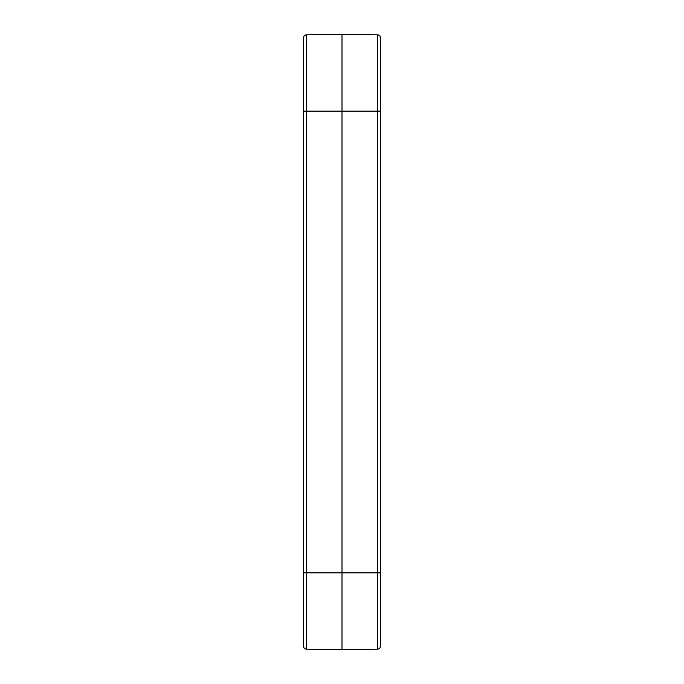 <?xml version="1.0" encoding="UTF-8"?>
<svg xmlns="http://www.w3.org/2000/svg" width="684" height="684" viewBox="0 0 684 684"><rect width="100%" height="100%" fill="white"/><g stroke="black" fill="none" stroke-linecap="round" stroke-linejoin="round"><path stroke-width="1.03" d="M342 34.2L306.552 34.816L306.552 111.15L342 111.15L342 34.2L377.448 34.816A3.078 3.078 0 0 1 380.475 37.894L380.475 646.106A3.078 3.078 0 0 1 377.448 649.184L342 649.8L342 572.85L377.448 572.85L377.448 111.15L342 111.15L342 572.85L306.552 572.85L306.552 649.184L342 649.8M380.475 592.241L380.475 604.485M303.525 646.106A3.078 3.078 0 0 0 306.552 649.184A3.078 3.078 0 0 1 303.525 646.106L303.525 37.894A3.078 3.078 0 0 1 306.552 34.816A3.078 3.078 0 0 0 303.525 37.894M380.475 111.15L377.448 111.15L377.448 34.816M377.448 649.184L377.448 572.85L380.475 572.85M303.525 111.15L306.552 111.15L306.552 572.85L303.525 572.85"/></g></svg>
